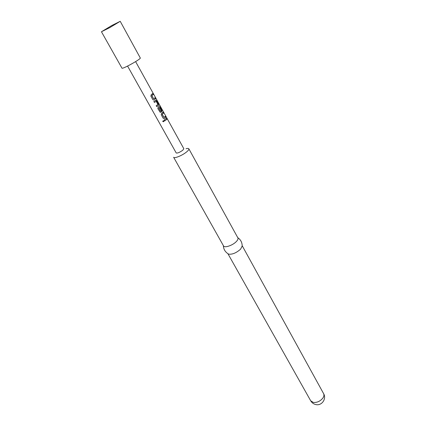 <?xml version="1.0" encoding="UTF-8"?>
<svg xmlns="http://www.w3.org/2000/svg" width="426" height="426" viewBox="0 0 426 426"><rect width="100%" height="100%" fill="white"/><g stroke="black" fill="none" stroke-linecap="round" stroke-linejoin="round"><path stroke-width="0.64" d="M162.78 121.421L163.909 120.803C163.935 121.756 163.557 121.958 162.78 121.421L162.721 120.989M163.68 120.585L163.856 120.776C163.909 121.714 163.552 121.911 162.791 121.362M127.582 66.078L176.215 152.971C177.498 153.328 179.681 152.423 182.765 150.24L183.835 148.727L135.617 61.61M162.599 110.414L160.437 106.878L158.861 108.151L160.549 111.324L161.39 110.792L159.899 107.996L160.405 107.538L161.912 110.254L161.933 111.569L160.272 112.389L157.822 108.603L158.168 107.171L159.92 105.739L162.599 110.414M155.538 98.747L154.105 99.86L153.387 99.977L152.764 99.503L150.884 96.127L151.23 94.684L152.673 93.582L153.206 94.545L151.874 95.578L153.589 98.795L155.005 97.788L155.538 98.747L154.105 99.86M156.635 100.728L158.488 104.077L158.509 105.392L156.725 106.633L156.193 105.675L157.902 104.503L156.193 101.313L154.404 102.453L153.866 101.489L155.969 100.174L158.488 104.077M165.794 117.267L164.404 118.407L163.675 118.529L163.083 118.077L161.246 114.77L161.592 113.343L162.993 112.208L163.515 113.156L162.226 114.216L163.898 117.368L165.272 116.325L165.794 117.267L164.404 118.407M166.901 119.264L164.686 120.957L164.164 120.02L166.38 118.327L166.901 119.264L164.66 120.915M186.045 148.717C187.616 148.301 188.548 148.328 188.846 148.791C189.112 149.393 188.409 150.399 186.742 151.81C182.626 155.346 174.143 158.85 173.627 157.263L223.528 245.914C224.459 248.204 232.75 245.403 236.339 241.547C237.804 240.014 238.326 238.8 237.9 237.916L188.846 148.791M228.086 253.832L228.618 254.13C232.261 254.615 236.244 252.969 240.568 249.194L242.229 245.962M101.447 31.758L121.969 68.155C122.044 69.529 140.234 59.533 140.34 58.058L120.223 21.311L109.865 27.568L101.447 31.758L111.772 25.523L120.223 21.311M166.22 118.497L166.694 119.355M164.276 118.428L163.802 118.55M165.112 116.495L165.586 117.352M162.828 112.373L163.312 113.241L162.093 114.243L163.898 117.368M160.549 111.324L158.728 108.183L160.437 106.878M159.739 105.866L160.394 106.399M160.24 107.698L161.704 110.345L161.752 111.633L160.41 112.411M160.171 106.521L160.384 106.905M158.28 104.168L158.509 105.392M155.634 100.28L156.427 100.824M154.382 102.416L156.193 101.313M158.328 105.456L156.704 106.591M153.983 99.892L153.557 99.998M154.835 97.948L155.33 98.843M152.503 93.736L152.998 94.641L151.747 95.61L153.589 98.795M323.59 393.613C326.843 398.944 321.603 406.18 315.655 404.524C313.493 403.981 311.843 402.735 310.698 400.786L313.366 402.453C317.072 402.719 320.24 401.265 322.865 398.086C324 396.393 324.239 394.902 323.59 393.613L242.229 245.781M237.767 237.671C240.791 239.7 242.266 242.666 242.202 246.574M223.389 245.669C223.522 249.311 225.263 252.128 228.618 254.13M310.698 400.786L227.931 253.736"/></g></svg>
